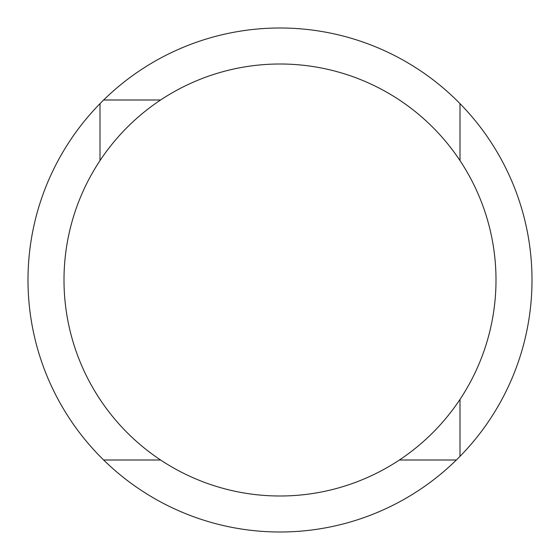 <?xml version="1.0" encoding="UTF-8"?>
<svg xmlns="http://www.w3.org/2000/svg" width="560" height="560" viewBox="0 0 560 560"><rect width="100%" height="100%" fill="white"/><g stroke="black" fill="none" stroke-linecap="round" stroke-linejoin="round"><path stroke-width="0.84" d="M280 495.999A215.999 215.999 0 0 0 495.999 280A215.999 215.999 0 0 0 280 64.001A215.999 215.999 0 0 0 64.001 280A215.999 215.999 0 0 0 280 495.999M160.601 459.998L103.635 459.998A252 252 0 0 0 456.365 459.998L399.399 459.998M459.998 399.399L459.998 456.365A252 252 0 0 0 280 28A252 252 0 0 0 103.635 459.998M459.998 456.365A252 252 0 0 1 456.365 459.998M100.002 160.601L100.002 103.635M459.998 103.635L459.998 160.601L459.998 103.635M160.601 100.002L103.635 100.002"/></g></svg>
